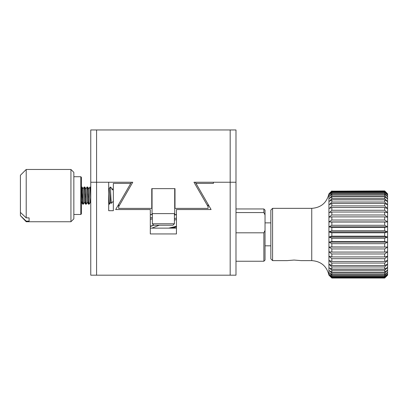 <?xml version="1.0" encoding="UTF-8"?>
<svg xmlns="http://www.w3.org/2000/svg" width="408" height="408" viewBox="0 0 408 408"><rect width="100%" height="100%" fill="white"/><g stroke="black" fill="none" stroke-linecap="round" stroke-linejoin="round"><path stroke-width="0.61" d="M176.445 226.766L173.018 228.133M265.032 245.825L270.841 245.825M168.713 228.133L176.445 226.277M151.847 228.133L159.278 225.226M174.415 220.096L176.445 219.514M176.445 218.071L174.415 218.576M153.76 225.226L150.307 226.557M150.307 226.16L151.072 225.986M150.307 219.361L152.342 218.81M174.415 214.945L176.445 214.797M176.445 214.588L174.415 214.634M152.342 217.474L150.307 217.943M150.307 214.766L152.342 214.664M152.342 214.577L150.307 214.583M265.032 214.94L263.869 212.568L263.869 208.962L265.032 210.125L265.032 260.08L263.869 261.242L235.987 261.242M265.032 230.438L263.869 232.81L263.869 261.242M263.869 212.568L235.987 212.568M235.987 232.81L263.869 232.81M29.111 221.136L26.209 221.136L26.209 221.743L70.936 221.743L70.936 169.463L26.209 169.463L26.209 217.877L29.111 217.877L29.111 221.136L29.111 217.877M26.209 169.463L20.4 175.272L20.4 212.389L26.209 217.877M26.209 221.136L20.4 215.648L26.209 221.743M70.936 221.743L73.843 218.841L73.843 172.37L70.936 169.463M20.4 212.389L20.4 215.648M80.815 176.725L81.391 177.307L81.391 213.899L80.815 214.481L80.815 176.725L73.843 176.725M81.391 186.456L81.391 204.556M81.391 187.359L82.651 204.127L83.038 201.817M83.059 188.848L84.135 187.037L85.522 204.127L85.925 201.761M85.874 188.97L87.016 187.037L88.429 204.138L88.837 201.771M88.781 188.97L89.923 187.037L90.765 197.487M108.696 204L109.171 201.812M109.109 188.991L110.226 187.068L110.435 187.711L111.221 203.347L113.342 201.266M111.802 188.445L112.328 189.944L111.68 188.277L110.435 187.037L110.435 187.711M108.696 188.088L109.222 188.991L110.675 202.21L109.507 204.173L108.696 193.749M90.765 187.216L90.29 189.434M90.341 202.23L89.189 204.173L87.786 187.073L87.378 189.45M87.429 202.24L86.287 204.173L84.874 187.068L84.471 189.373M84.527 202.23L83.38 204.168L82.11 187.058L81.697 190.582M81.391 200.073L81.702 202.496L82.651 204.127M82.187 199.369L82.594 193.127M82.11 187.058L83.15 188.848L84.415 202.23L85.522 204.127M84.997 198.431L85.399 192.8M84.874 187.068L85.976 188.97L87.327 202.24L88.429 204.138M87.904 198.436L88.312 192.744M87.786 187.073L88.888 188.97L90.234 202.225L90.765 203.143M110.675 202.21L110.976 200.359M112.006 188.996L112.328 189.944M174.415 213.608L174.415 223.778L172.961 225.226L153.791 225.226L152.342 223.778L174.415 223.778M152.342 214.047L152.051 214.047L152.051 188.634L174.706 188.634L174.706 214.047L174.415 214.047M152.051 213.608L174.706 213.608M131.427 182.243L118.662 204.357L118.662 206.683L132.768 182.243L90.765 182.243L90.765 129.963L235.987 129.963L235.987 182.243L193.984 182.243L208.095 206.683L208.095 204.357L195.325 182.243M118.662 206.683L118.662 208.381L151.761 208.381L151.761 188.634L174.996 188.634L174.996 208.381L208.095 208.381L208.095 206.683M230.178 129.963L230.178 275.186L235.987 275.186L235.987 182.243M90.765 182.243L90.765 275.186L96.574 275.186L96.574 129.963M235.987 156.223L235.987 149.506M235.987 152.378L235.987 151.021M235.987 150.078L235.987 149.522M96.574 275.186L230.178 275.186M208.095 204.357L211.089 209.544L176.445 209.544L176.445 233.942L150.307 233.942L150.307 209.544L115.668 209.544L118.662 204.357M130.264 184.253L130.264 183.406L113.342 183.406L113.342 210.707L108.696 210.707L108.696 182.243M213.415 182.243L213.415 183.406L196.488 183.406L196.488 184.253M176.445 228.133L150.307 228.133M384.698 256.933L384.698 253.98L331.837 253.98L331.837 256.933L384.698 256.933L387.6 256.27L387.6 251.797L384.698 253.98M384.698 261.436L387.6 260.401L387.6 256.27L384.698 258.708L331.837 258.708L331.837 261.436L384.698 261.436L384.698 258.708M384.698 265.511L387.6 264.124L387.6 260.401L384.698 263.058L331.837 263.058L331.837 265.511L384.698 265.511L384.698 263.058M384.698 269.101L387.6 267.378L387.6 264.124L384.698 266.954L331.837 266.954L331.837 269.101L384.698 269.101L384.698 266.954M384.698 272.141L387.6 270.116L387.6 267.378L384.698 270.336L331.837 270.336L331.837 272.141L384.698 272.141L384.698 270.336M384.698 274.589L387.6 272.289L387.6 270.116L384.698 273.156L331.837 273.156L331.837 274.589L384.698 274.589L384.698 273.156M384.698 276.405L387.6 273.87L387.6 272.289L384.698 275.364L331.837 275.364L331.837 276.405L384.698 276.405L384.698 275.364M384.698 277.562L387.6 274.824L387.6 273.87L384.698 276.93L331.837 276.93L331.837 277.562L384.698 277.562L384.698 276.93M387.6 275.145L384.698 278.037L387.6 274.824L384.698 277.828L331.837 278.037L329.511 275.726L331.837 278.037L384.698 277.828M384.698 252.073L384.698 248.941L331.837 248.941L331.837 252.073L384.698 252.073L387.6 251.797L387.6 247.049L384.698 248.941M384.698 246.942L384.698 243.678L331.837 243.678L331.837 246.942L387.6 247.049L387.6 242.102L384.698 243.678M384.698 241.613L384.698 238.267L331.837 238.267L331.837 241.613L384.698 241.613L387.6 242.102L387.6 237.038L384.698 238.267M384.698 236.166L384.698 232.8L331.837 232.8L331.837 236.166L384.698 236.166L387.6 237.038L387.6 231.928L384.698 232.8M384.698 230.699L384.698 227.358L331.837 227.358L331.837 230.699L384.698 230.699L387.6 231.928L387.6 226.863L384.698 227.358M384.698 225.287L384.698 222.023L331.837 222.023L331.837 225.287L384.698 225.287L387.6 226.863L387.6 221.916L384.698 222.023M384.698 220.024L384.698 216.893L331.837 216.893L331.837 220.024L384.698 220.024L387.6 221.916L387.6 217.168L384.698 216.893M384.698 214.985L384.698 212.032L331.837 212.032L331.837 214.985L384.698 214.985L387.6 217.168L387.6 212.696L384.698 212.032M384.698 210.258L384.698 207.529L331.837 207.529L331.837 210.258L384.698 210.258L387.6 212.696L387.6 208.565L384.698 207.529M384.698 205.907L384.698 203.454L331.837 203.454L331.837 205.907L384.698 205.907L387.6 208.565L387.6 204.841L384.698 203.454M384.698 202.011L384.698 199.864L331.837 199.864L331.837 202.011L384.698 202.011L387.6 204.841L387.6 201.588L384.698 199.864M384.698 198.63L384.698 196.824L331.837 196.824L331.837 198.63L384.698 198.63L387.6 201.588L387.6 198.849L384.698 196.824M384.698 195.809L384.698 194.376L331.837 194.376L331.837 195.809L384.698 195.809L387.6 198.849L387.6 196.676L384.698 194.376M384.698 193.601L384.698 192.561L331.837 192.561L331.837 193.601L384.698 193.601L387.6 196.676L387.6 195.101L384.698 192.561M384.698 192.035L384.698 191.403L331.837 191.403L331.837 192.035L384.698 192.035L387.6 195.101L387.6 194.142L384.698 191.403M384.698 191.143L387.6 193.82L384.698 190.929L331.837 191.143L384.698 191.143L387.6 193.82M329.511 193.239L331.837 190.929L328.93 193.82L328.93 275.145L329.511 275.726M331.837 277.828L329.511 275.425L331.837 277.562M331.837 276.93L329.511 274.482L331.837 276.405M331.837 275.364L329.511 272.906L331.837 274.589M331.837 273.156L329.511 270.728L331.837 272.141M331.837 270.336L329.511 267.974L331.837 269.101M331.837 266.954L329.511 264.69L329.511 264.404L331.837 265.511M331.837 263.058L329.511 260.936L329.511 260.61L331.837 261.436M331.837 258.708L329.511 256.76L329.511 256.403L331.837 256.933M331.837 253.98L329.511 252.236L329.511 251.853L331.837 252.073M331.837 248.941L329.511 247.427L329.511 247.029L331.837 246.942M331.837 243.678L329.511 242.418L329.511 242.005L331.837 241.613M331.837 238.267L329.511 237.283L329.511 236.864L331.837 236.166M331.837 232.8L329.511 232.106L329.511 231.683L331.837 230.699M331.837 227.358L329.511 226.96L329.511 226.547L331.837 225.287M331.837 222.023L329.511 221.942L329.511 221.539L331.837 220.024M331.837 216.893L329.511 217.112L329.511 216.73L331.837 214.985M331.837 212.032L329.511 212.563L331.837 210.258M331.837 207.529L329.511 208.355L331.837 205.907M331.837 203.454L329.511 204.561L331.837 202.011M331.837 199.864L329.511 201.241L331.837 198.63M331.837 196.824L329.511 198.446L331.837 195.809M331.837 194.376L329.511 196.212L331.837 193.601M331.837 192.561L329.511 194.591L331.837 192.035M331.837 191.403L329.511 193.591L331.837 191.143M384.698 278.037L331.837 278.037M328.93 275.145C326.721 266.138 320.994 261.298 311.748 260.625L311.748 208.345L272.585 208.345L272.585 260.625L287.064 260.625L294.076 260.054L301.089 260.62M272.585 208.345L270.841 210.084L270.841 258.881L272.585 260.625M329.511 221.916L387.6 221.916M329.511 226.863L387.6 226.863M329.511 231.928L387.6 231.928M329.511 237.038L387.6 237.038M329.511 242.102L387.6 242.102M329.511 247.049L387.6 247.049M270.841 222.865L265.032 222.865M171.436 228.133L176.445 226.43M153.439 225.185L150.307 226.246M263.869 208.962L235.987 208.962M80.815 214.481L73.843 214.481M90.637 187.037L89.923 187.037M87.74 187.037L87.016 187.037M84.833 187.037L84.135 187.037M82.084 187.037L81.391 187.037M109.507 204.173L108.808 204.173M89.189 204.173L88.47 204.173M86.287 204.173L85.573 204.173M83.38 204.173L82.702 204.173M81.391 203.184L81.748 202.572M111.221 203.347L110.558 202.21M113.342 189.939L112.169 188.766M152.342 213.608L152.342 223.778M328.93 193.82C326.721 202.827 320.994 207.667 311.748 208.345M311.748 260.625L301.089 260.625"/></g></svg>
